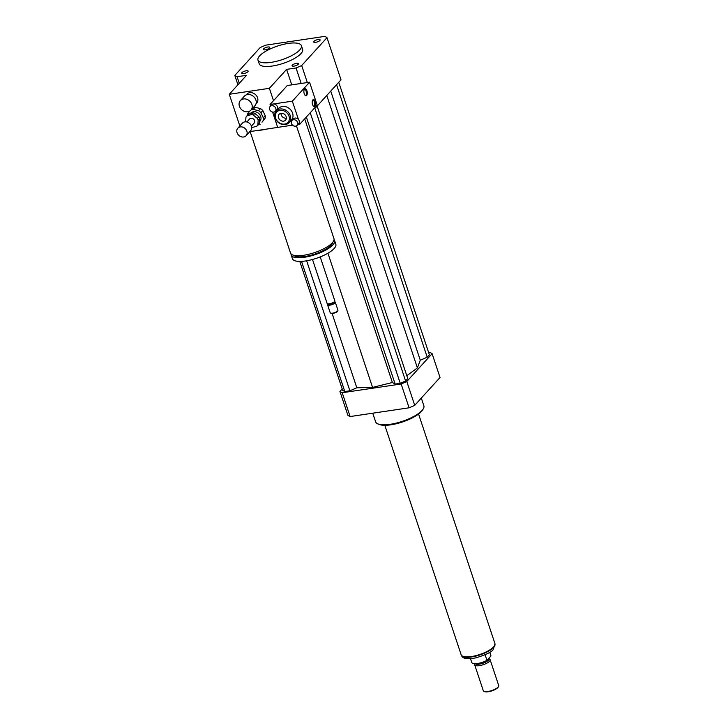 <?xml version="1.0" encoding="UTF-8"?>
<svg xmlns="http://www.w3.org/2000/svg" width="728" height="728" viewBox="0 0 728 728"><rect width="100%" height="100%" fill="white"/><g stroke="black" fill="none" stroke-linecap="round" stroke-linejoin="round"><path stroke-width="1.09" d="M313.941 41.369A3.376 1.065 161.6 0 1 317.381 39.685A3.376 1.065 161.6 0 1 320.111 39.867A3.376 1.065 161.6 0 1 317.235 41.942A3.376 1.065 161.6 0 1 313.695 41.996A3.376 1.065 161.6 0 1 313.941 41.369M296.551 63.318A3.376 1.065 161.6 0 1 298.48 63.655A3.376 1.065 161.6 0 1 295.614 65.729A3.376 1.065 161.6 0 1 292.074 65.784A3.376 1.065 161.6 0 1 296.551 63.318M247.884 71.754A3.376 1.065 161.6 0 1 244.435 73.437A3.376 1.065 161.6 0 1 241.714 73.264A3.376 1.065 161.6 0 1 244.581 71.189A3.376 1.065 161.6 0 1 248.121 71.135A3.376 1.065 161.6 0 1 247.884 71.754M265.265 49.813A3.376 1.065 161.6 0 1 263.336 49.477A3.376 1.065 161.6 0 1 266.202 47.402A3.376 1.065 161.6 0 1 269.751 47.347A3.376 1.065 161.6 0 1 265.265 49.813M247.784 111.775A7.116 5.897 42.3 0 1 240.313 108.126A7.116 5.897 42.3 0 1 240.386 100.573A7.116 5.897 42.3 0 1 249.622 100.992A7.116 5.897 42.3 0 1 250.914 110.146A7.116 5.897 42.3 0 1 247.784 111.775M240.386 100.573L244.399 96.151A7.116 5.897 42.3 0 1 253.635 96.578A7.116 5.897 42.3 0 1 254.936 105.724L250.914 110.146M246.255 94.877L246.883 94.176A6.607 5.478 42.3 0 1 255.455 94.576A6.607 5.478 42.3 0 1 256.666 103.067L256.029 103.767M296.451 125.889L333.943 238.584A22.877 7.18 161.6 0 1 332.296 242.834A22.877 7.18 161.6 0 1 308.963 254.227A22.877 7.18 161.6 0 1 290.527 253.026L250.123 131.55M282.282 126.69L266.339 129.147A22.877 7.18 161.6 0 1 257.93 130.394L249.831 131.595M332.769 242.269A20.839 6.543 161.6 0 1 331.176 245.109A20.839 6.543 161.6 0 1 311.438 255.1A20.839 6.543 161.6 0 1 293.675 255.273M334.043 239.676A22.877 7.18 161.6 0 1 334.616 240.604A22.877 7.18 161.6 0 1 332.96 244.845A22.877 7.18 161.6 0 1 309.627 256.238A22.877 7.18 161.6 0 1 291.2 255.046A22.877 7.18 161.6 0 1 291.1 253.954M334.616 240.604L335.836 244.271A22.877 7.18 161.6 0 1 334.179 248.512A22.877 7.18 161.6 0 1 310.847 259.905A22.877 7.18 161.6 0 1 292.419 258.713L291.2 255.046M320.22 256.911L334.816 300.81A4.068 1.274 161.6 0 1 334.734 301.283A4.068 1.274 161.6 0 1 334.525 301.565A4.068 1.274 161.6 0 1 331.031 303.412A4.068 1.274 161.6 0 1 327.454 303.703A4.068 1.274 161.6 0 1 327.099 303.376L312.494 259.477M334.734 301.283L334.252 302.12A3.303 1.037 161.6 0 1 334.088 302.348A3.303 1.037 161.6 0 1 331.249 303.849A3.303 1.037 161.6 0 1 328.337 304.095L327.454 303.703M334.507 301.674L334.925 301.856A4.068 1.274 161.6 0 1 335.28 302.184A4.068 1.274 161.6 0 1 334.98 302.939A4.068 1.274 161.6 0 1 330.831 304.968A4.068 1.274 161.6 0 1 327.555 304.75A4.068 1.274 161.6 0 1 327.646 304.277L327.864 303.885M335.28 302.184L337.947 310.201A4.068 1.274 161.6 0 1 337.856 310.674A4.068 1.274 161.6 0 1 337.646 310.956A4.068 1.274 161.6 0 1 334.152 312.803A4.068 1.274 161.6 0 1 330.576 313.095A4.068 1.274 161.6 0 1 330.221 312.767L327.555 304.75M337.856 310.674L337.537 311.229A3.558 1.119 161.6 0 1 337.355 311.475A3.558 1.119 161.6 0 1 334.298 313.095A3.558 1.119 161.6 0 1 331.167 313.349L330.576 313.095M266.339 129.147L257.93 130.394M307.343 82.546L301.674 65.52A50.833 15.961 161.6 0 1 296.032 67.977L286.614 69.378L269.387 88.316L273.501 100.682M286.614 69.378L291.764 84.867M239.831 125.971L229.284 94.276L269.387 88.316M239.266 83.292L237.082 76.731L246.501 75.33L229.284 94.276M288.297 43.425A22.877 7.18 161.6 0 1 301.401 45.682A22.877 7.18 161.6 0 1 281.954 59.714A22.877 7.18 161.6 0 1 257.985 60.124A22.877 7.18 161.6 0 1 288.297 43.425M301.401 45.682L302.62 49.34A22.877 7.18 161.6 0 1 283.174 63.382A22.877 7.18 161.6 0 1 259.204 63.782L257.985 60.124M237.082 76.731A50.833 15.961 161.6 0 1 234.826 75.448L260.142 47.602A50.833 15.961 161.6 0 1 265.784 45.154L324.743 36.4A50.833 15.961 161.6 0 1 326.99 37.674L341.004 79.816L315.697 107.662A50.833 15.961 161.6 0 1 314.296 108.29M301.192 83.465L296.032 67.977M315.697 107.662L315.47 106.998M237.929 84.767L234.826 75.448M326.99 37.674L301.674 65.52M421.312 398.098L423.86 405.769A25.416 7.981 161.6 0 1 423.341 408.726A25.416 7.981 161.6 0 1 422.022 410.483A25.416 7.981 161.6 0 1 400.173 422.022A25.416 7.981 161.6 0 1 377.814 423.869A25.416 7.981 161.6 0 1 375.621 421.812L372.754 413.195M423.341 408.726L422.695 409.837A24.397 7.662 161.6 0 1 421.439 411.529A24.397 7.662 161.6 0 1 400.464 422.613A24.397 7.662 161.6 0 1 378.997 424.379L377.814 423.869M342.215 388.97L339.949 391.455A50.833 15.961 -18.4 0 0 342.206 392.738L401.155 383.984A50.833 15.961 -18.4 0 0 406.797 381.527L432.114 353.681A50.833 15.961 -18.4 0 0 429.857 352.407L428.656 352.589M406.806 375.694L417.408 367.913L420.274 360.224L427.218 357.202L429.393 354.809L338.748 82.3M299.781 261.416L342.67 390.335L344.799 391.546L349.886 390.79L356.82 387.778L372.563 387.387L392.392 382.5L395.158 384.075L400.245 383.319L405.596 380.99L407.771 378.596L317.126 106.088M432.114 353.681L440.031 377.495L414.723 405.341A50.833 15.961 -18.4 0 1 409.081 407.798L350.123 416.553A50.833 15.961 -18.4 0 1 347.875 415.269L339.949 391.455M342.206 392.738L350.123 416.553M401.155 383.984L409.081 407.798M406.797 381.527L414.723 405.341M349.886 390.79L306.634 260.779M356.82 387.778L332.104 313.486M344.799 391.546L301.501 261.37M372.563 387.387L327.928 253.226M417.408 367.913L326.772 95.468M405.596 380.99L314.805 108.062M400.245 383.319L310.237 112.758M395.158 384.075L306.333 117.053M392.392 382.5L304.686 118.864M427.218 357.202L336.564 84.703M420.274 360.224L330.749 91.1M489.78 652.27L490.99 655.928L486.959 660.36L485.103 654.772M470.506 658.685L471.808 662.607A10.165 3.194 -18.4 0 0 486.959 660.36M474.838 663.681L474.674 664.346A8.135 2.557 -18.4 0 0 474.692 664.855L483.283 690.69A8.135 2.557 -18.4 0 0 483.984 691.345L484.575 691.6A7.626 2.393 -18.4 0 0 491.91 690.845A7.626 2.393 -18.4 0 0 498.234 687.059L498.553 686.495A8.135 2.557 -18.4 0 0 498.716 685.548L490.126 659.723A8.135 2.557 -18.4 0 0 489.826 659.304L488.934 658.558M483.984 691.345A8.135 2.557 -18.4 0 0 491.81 690.544A8.135 2.557 -18.4 0 0 498.553 686.495M474.692 664.855A8.135 2.557 -18.4 0 0 483.21 664.71A8.135 2.557 -18.4 0 0 490.126 659.723M475.166 663.681A7.371 2.311 -18.4 0 0 483.174 663.144A7.371 2.311 -18.4 0 0 489.007 658.767L488.843 658.285M384.821 425.298L461.17 654.809A17.791 5.587 -18.4 0 0 479.816 654.49A17.791 5.587 -18.4 0 0 494.931 643.57L418.582 414.068M259.705 118.509L259.368 123.168L257.839 124.852L258.176 120.193L259.705 118.509A7.116 5.897 42.3 0 0 258.886 116.726L257.348 118.409L253.289 115.033L254.818 113.35L258.886 116.726M248.548 114.16L252.944 112.886L251.415 114.569L247.01 115.843L248.548 114.16A7.116 5.897 42.3 0 0 248.166 114.533L246.637 116.216A7.116 5.897 42.3 0 1 247.01 115.843M251.697 127.336A7.116 5.897 42.3 0 0 252.389 127.446L256.784 126.172A7.116 5.897 42.3 0 0 257.166 125.789L258.695 124.106A7.116 5.897 42.3 0 0 259.368 123.168M246.637 116.216A7.116 5.897 42.3 0 0 245.964 117.163L245.627 121.813M252.944 112.886A7.116 5.897 42.3 0 1 254.818 113.35M251.415 114.569A7.116 5.897 42.3 0 1 253.289 115.033M257.839 124.852A7.116 5.897 42.3 0 1 257.166 125.789M257.348 118.409A7.116 5.897 42.3 0 1 258.176 120.193M260.924 112.685L262.844 110.583L265.219 115.707L263.309 117.818L260.924 112.685A8.645 7.162 42.3 0 0 258.567 110.72L253.171 109.382L255.082 107.28L260.478 108.618L258.567 110.72M249.913 110.993L247.584 113.914A8.645 7.162 42.3 0 0 247.347 115.433M261.998 122.204L265.019 118.418L261.998 122.204M260.087 124.306A8.645 7.162 42.3 0 1 257.876 125.007M263.309 117.818A8.645 7.162 42.3 0 1 263.108 120.52M251.178 109.855A8.645 7.162 42.3 0 1 253.171 109.382M250.359 113.632L250.832 113.113A6.097 5.06 42.3 0 1 258.749 113.477A6.097 5.06 42.3 0 1 259.86 121.321L259.477 121.749M260.478 108.618A8.645 7.162 42.3 0 1 262.844 110.583M265.219 115.707A8.645 7.162 42.3 0 1 265.019 118.418M253.098 107.753A8.645 7.162 42.3 0 1 255.082 107.28M237.301 133.306A5.597 4.632 42.3 0 1 237.81 128.192A5.597 4.632 42.3 0 1 245.072 128.519A5.597 4.632 42.3 0 1 246.091 135.717A5.597 4.632 42.3 0 1 237.301 133.306M237.81 128.192L242.406 123.141A5.597 4.632 42.3 0 1 249.659 123.469A5.597 4.632 42.3 0 1 250.678 130.658L246.091 135.717M246.901 121.976L249.64 118.955A3.049 2.53 42.3 0 1 253.599 119.137A3.049 2.53 42.3 0 1 254.154 123.059L251.415 126.081M313.959 106.552A3.558 1.647 81.6 0 0 314.632 102.994A3.558 1.647 81.6 0 0 312.949 99.782M312.831 99.9A3.558 1.647 -98.4 0 1 313.377 99.581A3.558 1.647 -98.4 0 1 315.524 102.857A3.558 1.647 -98.4 0 1 314.423 106.625A3.558 1.647 -98.4 0 1 312.385 103.977A3.558 1.647 -98.4 0 1 312.831 99.9M305.633 95.687A3.558 1.647 81.6 0 0 306.315 92.128A3.558 1.647 81.6 0 0 304.632 88.916M304.513 89.025A3.558 1.647 -98.4 0 1 305.059 88.716A3.558 1.647 -98.4 0 1 307.207 91.992A3.558 1.647 -98.4 0 1 306.097 95.759A3.558 1.647 -98.4 0 1 304.067 93.111A3.558 1.647 -98.4 0 1 304.513 89.025M293.448 119.756A3.558 2.948 42.3 0 1 297.188 121.576A3.558 2.948 42.3 0 1 297.151 125.362A3.558 2.948 42.3 0 1 295.586 126.172A3.558 2.948 42.3 0 1 291.846 124.352A3.558 2.948 42.3 0 1 291.882 120.575A3.558 2.948 42.3 0 1 293.448 119.756M291.882 120.575L293.411 118.882A3.558 2.948 42.3 0 1 298.462 119.547A3.558 2.948 42.3 0 1 299.335 122.168A3.558 2.948 42.3 0 1 298.68 123.678L297.151 125.362M271.653 105.697A3.558 2.948 42.3 0 1 275.384 107.517A3.558 2.948 42.3 0 1 275.348 111.293A3.558 2.948 42.3 0 1 270.734 111.084A3.558 2.948 42.3 0 1 270.079 106.506A3.558 2.948 42.3 0 1 271.653 105.697M270.079 106.506L271.617 104.823A3.558 2.948 42.3 0 1 273.182 104.013A3.558 2.948 42.3 0 1 276.913 105.833A3.558 2.948 42.3 0 1 276.877 109.61L275.348 111.293M299.335 122.168L299.963 124.06L298.071 124.342M270.561 105.979L270.061 104.477L292.347 101.165L298.462 119.547M292.556 125.161L277.677 127.373L272.581 112.057M276.322 110.984L278.615 108.454A8.645 7.162 42.3 0 1 289.826 108.973A8.645 7.162 42.3 0 1 291.409 120.084L289.107 122.604A8.645 7.162 42.3 0 1 285.303 124.579A8.645 7.162 42.3 0 1 276.231 120.156A8.645 7.162 42.3 0 1 276.322 110.984A8.645 7.162 42.3 0 1 287.533 111.493A8.645 7.162 42.3 0 1 289.107 122.604M281.026 113.295A4.359 3.613 42.3 0 1 285.594 115.525A4.359 3.613 42.3 0 1 285.558 120.147A4.359 3.613 42.3 0 1 279.907 119.883A4.359 3.613 42.3 0 1 279.106 114.287A4.359 3.613 42.3 0 1 281.026 113.295M280.981 113.295A4.359 3.613 -137.7 0 0 286.359 118.182M284.621 124.088A7.626 6.315 42.3 0 1 275.402 114.642A7.626 6.315 42.3 0 1 286.978 112.922A7.626 6.315 42.3 0 1 284.621 124.088M299.963 124.06L317.18 105.114L309.564 82.218L287.278 85.531L270.061 104.477M309.564 82.218L292.347 101.165M495.013 644.38A17.636 5.542 161.6 0 1 479.952 654.909A17.636 5.542 161.6 0 1 461.588 655.5M494.94 644.08L493.275 649.44C491.919 651.869 486.168 654.663 476.012 657.821C467.058 659.523 462.216 658.649 461.461 655.218"/></g></svg>
